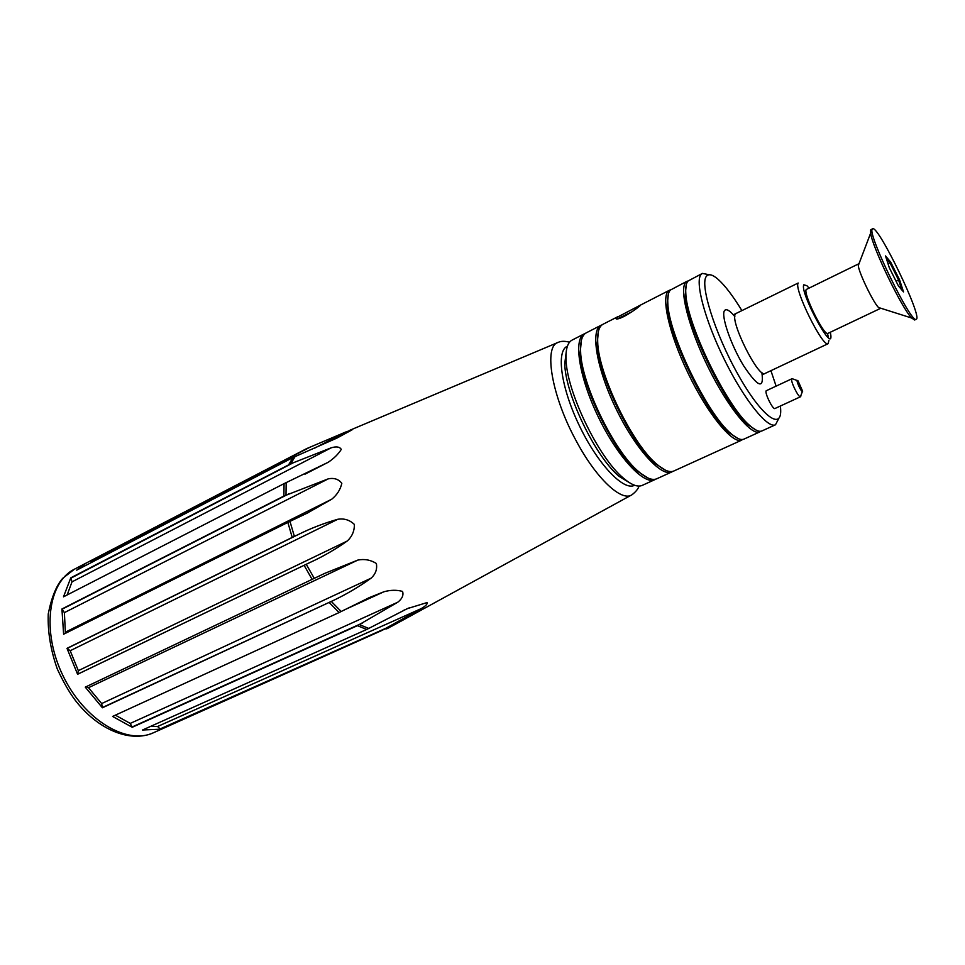<?xml version="1.0" encoding="UTF-8"?>
<svg xmlns="http://www.w3.org/2000/svg" width="965" height="965" viewBox="0 0 965 965"><rect width="100%" height="100%" fill="white"/><g stroke="black" fill="none" stroke-linecap="round" stroke-linejoin="round"><path stroke-width="1.45" d="M306.653 448.616L345.711 432.018L352.08 429.847L336.857 438.11L293.095 457.47L76.718 570.146L86.211 563.053L306.653 448.616M290.682 463.803L331.224 447.796C336.423 446.264 339.776 446.807 341.272 449.413C338.257 454.201 333.902 458.484 328.184 462.283L284.072 483.634L63.497 596.828L70.771 577.842L290.682 463.803L295.133 456.505M65.427 633.317L64.378 612.63L61.929 608.999L283.879 496.07L328.329 478.821C334.155 477.699 338.655 479.195 341.827 483.296C340.404 489.605 337.05 494.9 331.755 499.195L307.147 513.187M77.803 674.137L309.693 562.631L77.598 674.282L78.334 670.663L70.18 650.736L66.995 648.347L294.361 536.359L289.97 521.365L308.342 512.596M294.361 536.359L297.811 534.767C310.646 528.362 323.987 523.199 337.822 519.267C344.179 518.241 349.704 519.966 354.396 524.453C354.445 531.124 352.044 536.661 347.183 541.051C335.253 549.495 322.756 556.684 309.693 562.631M102.423 707.779L85.27 687.14L324.626 573.427L357.906 560.062C364.553 558.771 370.705 559.917 376.362 563.476C377.363 569.217 375.59 574.127 371.043 578.204C359.692 586.358 347.593 593.559 334.758 599.808L102.423 707.779L101.663 703.557L88.49 687.695L86.331 686.634M132.229 727.272L112.579 716.44L339.101 612.546L369.33 597.6L383.901 591.774C390.56 589.917 396.772 589.808 402.562 591.424C403.756 595.212 402.152 598.807 397.749 602.232L357.424 625.67L132.229 727.272L130.227 723.412L115.354 715.162M160.359 729.214L142.543 729.998L366.736 629.457L407.375 608.613L427.037 602.582C427.688 603.921 425.794 605.911 421.343 608.553L382.212 630.326L160.359 729.214L157.621 726.488L150.383 726.476M66.995 648.347L77.598 674.282M289.97 521.365L63.618 634.222L61.929 608.999M67.14 594.959L72.013 581.859L70.771 577.842M91.373 562.523L90.903 561.015M780.42 406L780.649 409.1C782.012 431.5 761.276 416.168 737.923 374.336C714.486 332.744 699.106 282.878 706.718 275.978C709.01 273.65 712.725 274.699 717.864 279.114C724.908 285.363 732.918 295.869 741.916 310.621M770.926 370.681L776.065 386.012M800.528 396.748L774.931 408.521C772.953 410.029 764.57 393.069 766.162 390.777L791.71 378.859C790.287 381.091 798.718 398.183 800.528 396.748L800.769 396.458M797.271 380.572L791.939 378.606M802.651 391.247L798.019 380.825C794.581 377.701 801.638 393.587 802.651 391.247M632.533 311.478L617.624 318.776M581.364 340.404L580.206 352.563C580.568 383.901 613.221 451.499 637.539 471.27L647.792 477.916M655.754 479.147L654.765 479.689C643.92 485.311 617.491 456.819 598.336 417.001C579.048 377.255 573.174 338.836 584.32 333.83L585.357 333.407M566.467 350.03L564.754 363.672C565.14 394.058 595.67 457.265 619.24 476.457L630.977 483.598M828.923 340.295L828.163 343.673C823.097 348.353 793.387 288.245 798.2 283.022L734.63 314.168M827.439 333.42L828.525 337.702M584.32 333.83L572.1 340.09C567.673 342.43 565.659 348.86 566.057 359.378C566.479 391.259 598.698 457.965 623.402 478.109C631.4 484.961 637.684 487.373 642.268 485.371L654.765 479.689M830.322 332.237L830.841 335.253C833.121 354.469 799.322 291.539 803.821 284.796L806.909 285.712L808.947 287.992M778.743 418.496L775.498 424.769C767.645 428.991 744.22 399.896 724.498 359.812C704.679 319.789 694.486 280.694 701.278 274.241L702.387 273.409L709.323 274.76M615.429 318.185L640.205 305.23C643.884 303.468 622.883 319.427 616.37 318.981L615.429 318.185M702.387 273.409L688.069 281.008C686.187 282.986 685.427 287.015 685.789 293.095C686.344 323.166 726.549 406.398 749.757 425.529C755.149 430.342 759.238 432.139 762.036 430.897L775.498 424.769M687.092 281.225L670.385 290.055C668.311 292.178 667.442 296.472 667.804 302.962C668.263 333.456 707.249 414.166 730.843 433.49C736.597 438.568 740.987 440.438 744.015 439.087L759.865 431.886C751.639 436.264 727.96 407.483 708.322 367.605C688.588 327.798 678.781 288.716 685.946 282.094L688.238 280.839M600.99 325.302L586.31 332.816C582.124 335.024 580.218 341.176 580.604 351.248C580.978 383.033 614.162 451.717 638.818 471.776C646.478 478.338 652.473 480.667 656.803 478.761L671.821 471.933C661.351 477.385 635.175 448.556 615.923 408.509C596.527 368.534 590.206 330.102 600.99 325.302L602.039 324.867M672.81 471.378L671.821 471.933M618.01 316.592L603.004 324.264C599.084 326.339 597.311 332.153 597.685 341.731C598.035 373.358 632.34 444.37 656.9 464.31C664.161 470.558 669.819 472.778 673.872 470.992L741.868 440.064C733.026 444.817 707.96 414.54 688.25 373.576C668.419 332.672 660.277 294.216 669.505 290.236L670.627 289.838M598.409 331.309L597.263 343.058C597.612 374.251 631.363 444.153 655.585 463.803L665.5 470.22M668.323 294.228L667.322 304.397C667.78 334.481 706.139 413.913 729.431 432.959L738.008 438.508M686.236 284.772L685.295 294.554C685.838 324.228 725.403 406.132 748.309 425.01L756.56 430.354M858.295 263.94L858.271 265.616C858.947 272.878 873.241 302.467 878.512 307.509L880.225 308.535L827.91 333.383C824.303 336.689 802.904 293.444 806.221 289.512L859.019 263.662M889.32 267.763L885.508 255.918L890.707 262.166L899.621 279.971L903.517 291.9L898.427 285.942L889.32 267.763M872.155 229.236C867.68 234.845 911.816 324.94 916.231 319.258C923.179 317.895 877.909 224.169 872.517 228.765L872.155 229.236M872.517 228.765L870.575 230.02L870.635 233.156C872.239 246.956 901.805 308.173 911.623 318.004L914.639 320.006L916.231 319.258M896.075 281.273L898.596 280.067L890.104 263.095L886.377 258.644M888.126 264.06L890.707 262.166M901.805 289.898L898.596 280.067L899.621 279.971M569.519 342.225C564.995 340.995 561.28 341.007 558.397 342.286C543.295 345.711 551.413 395.674 576.165 440.812C596.274 478.652 621.75 502.27 632.027 494.731C635.971 491.631 638.287 488.736 638.999 486.07M285.99 495.069L286.171 482.633M314.313 578.433L306.267 564.32M341.212 611.52L331.429 601.545M368.787 628.444L359.499 624.645M631.243 495.166L390.934 626.671L384.227 629.325M634.548 485.238C623.897 491.462 597.962 464.43 579.543 426.084C560.967 387.809 555.9 350.693 567.408 346.218M160.226 728.889L387.327 627.624M403.599 610.375L409.799 607.588M132.205 726.947L362.719 622.908M344.047 610.049L383.901 591.774M130.227 723.412L397.749 602.232M102.507 707.502L334.758 599.808M88.49 687.695L357.906 560.062M101.663 703.557L371.043 578.204M70.18 650.736L337.822 519.267M67.248 648.359L297.811 534.767M78.334 670.663L347.183 541.051M64.378 612.63L328.329 478.821M62.194 609.144L289.404 493.573M65.692 632.027L331.755 499.195M72.013 581.859L331.224 447.796M71 578.107L294.011 462.392M304.916 474.213L328.184 462.283M314.566 448.17L345.168 432.26M91.048 561.328L309.861 447.265M339.101 612.546L329.306 602.582M312.165 579.47L304.132 565.357M292.214 537.384L287.847 522.391M283.879 496.07L284.072 483.634M288.619 464.78L293.095 457.47M382.212 630.326L153.471 732.749C126.91 745.378 84.196 720.023 62.942 675.609C41.362 631.351 48.057 582.136 74.462 569.181L86.211 563.053M366.736 629.457L357.424 625.67M157.621 726.488L421.343 608.553M761.855 372.49C764.22 389.691 758.14 387.447 743.617 365.759C730.686 344.602 720.614 314.976 724.594 310.501C726.404 308.486 729.829 310.513 734.86 316.592M763.617 374.179L765.028 373.455C758.49 378.787 729.214 319.91 735.487 314.011L736.078 313.504M557.565 342.635L349.933 430.233M369.33 597.6L368.521 597.974M324.626 573.427L323.396 574.018M153.471 732.749C130.468 743.074 98.165 729.95 75.415 700.494C69.432 692.605 63.413 682.146 57.357 669.131C50.638 650.133 47.611 631.737 48.25 613.933C51.447 597.709 56.223 585.864 62.616 578.397L74.462 569.181M386.567 628.878L389.715 627.347M802.422 391.428L800.866 395.554M765.028 373.455L828.163 343.673M619.24 476.457L623.402 478.109M564.754 363.672L566.057 359.378M640.205 305.23L669.505 290.236M729.431 432.959L730.843 433.49M667.322 304.397L667.804 302.962M655.585 463.803L656.9 464.31M597.263 343.058L597.685 341.731M637.539 471.27L638.818 471.776M580.206 352.563L580.604 351.248M748.309 425.01L749.757 425.529M685.295 294.554L685.789 293.095M878.512 307.509L911.623 318.004M858.271 265.616L870.635 233.156"/></g></svg>
